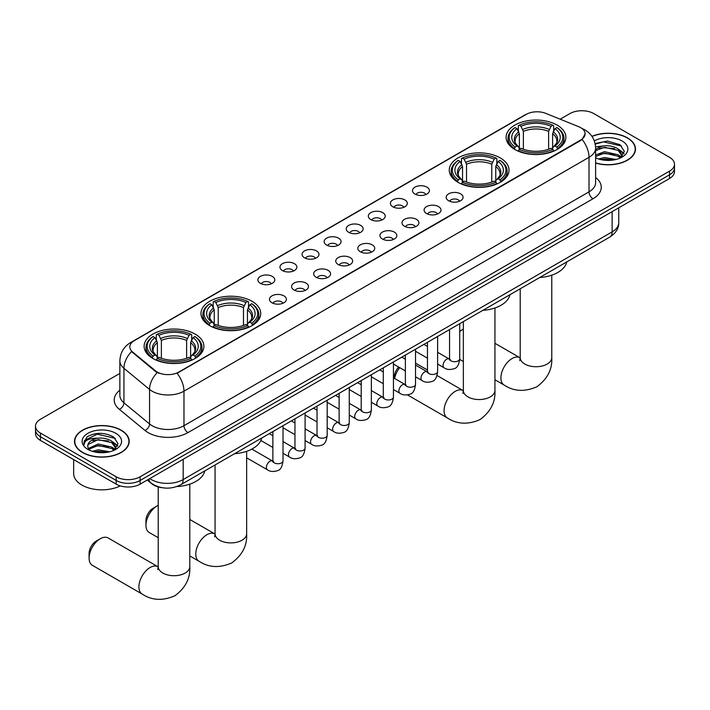 <?xml version="1.0" encoding="UTF-8"?>
<svg xmlns="http://www.w3.org/2000/svg" width="710" height="710" viewBox="0 0 710 710"><rect width="100%" height="100%" fill="white"/><g stroke="black" fill="none" stroke-linecap="round" stroke-linejoin="round"><path stroke-width="1.06" d="M500.275 157.922A29.882 17.253 0 0 0 467.712 154.177A29.882 17.253 0 0 0 449.261 170.116A29.882 17.253 0 0 0 458.012 182.319A29.882 17.253 0 0 0 490.583 186.055A29.882 17.253 0 0 0 509.026 170.116A29.882 17.253 0 0 0 500.275 157.922M251.988 301.271A29.882 17.253 0 0 0 219.417 297.525A29.882 17.253 0 0 0 200.974 313.465A29.882 17.253 0 0 0 209.725 325.668A29.882 17.253 0 0 0 242.287 329.404A29.882 17.253 0 0 0 260.739 313.465A29.882 17.253 0 0 0 251.988 301.271M195.135 334.09A29.882 17.253 0 0 0 162.572 330.345A29.882 17.253 0 0 0 144.121 346.285A29.882 17.253 0 0 0 152.881 358.488A29.882 17.253 0 0 0 185.443 362.224A29.882 17.253 0 0 0 203.885 346.285A29.882 17.253 0 0 0 195.135 334.09M557.119 125.102A29.882 17.253 0 0 0 524.557 121.357A29.882 17.253 0 0 0 506.115 137.296A29.882 17.253 0 0 0 514.865 149.499A29.882 17.253 0 0 0 547.428 153.236A29.882 17.253 0 0 0 565.879 137.296A29.882 17.253 0 0 0 557.119 125.102M414.959 194.052A8.458 4.881 180 0 1 413.282 192.676A8.458 4.881 180 0 1 416.078 186.606A8.458 4.881 180 0 1 426.923 187.147A8.458 4.881 180 0 1 428.6 192.676A8.458 4.881 180 0 1 414.959 194.052M425.885 194.558A5.076 2.929 0 0 0 424.527 193.138A5.076 2.929 0 0 0 419.53 192.392A5.076 2.929 0 0 0 415.989 194.558M392.87 206.805A8.458 4.881 180 0 1 391.192 205.43A8.458 4.881 180 0 1 393.997 199.359A8.458 4.881 180 0 1 404.833 199.9A8.458 4.881 180 0 1 406.51 205.43A8.458 4.881 180 0 1 392.87 206.805M403.804 207.311A5.076 2.929 0 0 0 402.437 205.882A5.076 2.929 0 0 0 397.44 205.146A5.076 2.929 0 0 0 393.899 207.311M370.789 219.559A8.458 4.881 180 0 1 369.111 218.174A8.458 4.881 180 0 1 371.907 212.112A8.458 4.881 180 0 1 382.743 212.654A8.458 4.881 180 0 1 384.43 218.174A8.458 4.881 180 0 1 370.789 219.559M381.714 220.065A5.076 2.929 0 0 0 380.356 218.636A5.076 2.929 0 0 0 375.359 217.899A5.076 2.929 0 0 0 371.818 220.065M348.699 232.312A8.458 4.881 180 0 1 347.021 230.927A8.458 4.881 180 0 1 349.826 224.857A8.458 4.881 180 0 1 360.662 225.407A8.458 4.881 180 0 1 362.34 230.927A8.458 4.881 180 0 1 348.699 232.312M359.633 232.818A5.076 2.929 0 0 0 358.266 231.389A5.076 2.929 0 0 0 353.269 230.643A5.076 2.929 0 0 0 349.728 232.818M326.618 245.056A8.458 4.881 180 0 1 324.94 243.681A8.458 4.881 180 0 1 327.736 237.61A8.458 4.881 180 0 1 338.572 238.152A8.458 4.881 180 0 1 340.25 243.681A8.458 4.881 180 0 1 326.618 245.056M337.543 245.571A5.076 2.929 0 0 0 336.185 244.142A5.076 2.929 0 0 0 331.188 243.397A5.076 2.929 0 0 0 327.647 245.571M304.528 257.81A8.458 4.881 180 0 1 302.851 256.434A8.458 4.881 180 0 1 305.655 250.364A8.458 4.881 180 0 1 316.491 250.905A8.458 4.881 180 0 1 318.169 256.434A8.458 4.881 180 0 1 304.528 257.81M315.462 258.316A5.076 2.929 0 0 0 314.095 256.896A5.076 2.929 0 0 0 309.098 256.15A5.076 2.929 0 0 0 305.557 258.316M282.447 270.563A8.458 4.881 180 0 1 280.761 269.179A8.458 4.881 180 0 1 283.565 263.117A8.458 4.881 180 0 1 294.401 263.658A8.458 4.881 180 0 1 296.079 269.179A8.458 4.881 180 0 1 282.447 270.563M293.372 271.069A5.076 2.929 0 0 0 292.014 269.64A5.076 2.929 0 0 0 287.009 268.904A5.076 2.929 0 0 0 283.476 271.069M260.357 283.317A8.458 4.881 180 0 1 258.68 281.932A8.458 4.881 180 0 1 261.484 275.862A8.458 4.881 180 0 1 272.32 276.412A8.458 4.881 180 0 1 273.998 281.932A8.458 4.881 180 0 1 260.357 283.317M271.291 283.822A5.076 2.929 0 0 0 269.924 282.394A5.076 2.929 0 0 0 264.928 281.648A5.076 2.929 0 0 0 261.386 283.822M448.649 200.752A8.458 4.881 180 0 1 446.972 199.377A8.458 4.881 180 0 1 449.767 193.306A8.458 4.881 180 0 1 460.604 193.848A8.458 4.881 180 0 1 462.281 199.377A8.458 4.881 180 0 1 448.649 200.752M459.574 201.258A5.076 2.929 0 0 0 458.216 199.829A5.076 2.929 0 0 0 453.22 199.093A5.076 2.929 0 0 0 449.678 201.258M426.559 213.506A8.458 4.881 180 0 1 424.882 212.121A8.458 4.881 180 0 1 427.686 206.06A8.458 4.881 180 0 1 438.523 206.601A8.458 4.881 180 0 1 440.2 212.121A8.458 4.881 180 0 1 426.559 213.506M437.493 214.012A5.076 2.929 0 0 0 436.126 212.583A5.076 2.929 0 0 0 431.13 211.837A5.076 2.929 0 0 0 427.589 214.012M404.478 226.259A8.458 4.881 180 0 1 402.792 224.875A8.458 4.881 180 0 1 405.596 218.804A8.458 4.881 180 0 1 416.433 219.354A8.458 4.881 180 0 1 418.11 224.875A8.458 4.881 180 0 1 404.478 226.259M415.403 226.765A5.076 2.929 0 0 0 414.045 225.336A5.076 2.929 0 0 0 409.04 224.591A5.076 2.929 0 0 0 405.508 226.765M382.388 239.004A8.458 4.881 180 0 1 380.711 237.628A8.458 4.881 180 0 1 383.515 231.558A8.458 4.881 180 0 1 394.352 232.099A8.458 4.881 180 0 1 396.029 237.628A8.458 4.881 180 0 1 382.388 239.004M393.322 239.51A5.076 2.929 0 0 0 391.955 238.09A5.076 2.929 0 0 0 386.959 237.344A5.076 2.929 0 0 0 383.418 239.51M360.298 251.757A8.458 4.881 180 0 1 358.621 250.381A8.458 4.881 180 0 1 361.425 244.311A8.458 4.881 180 0 1 372.262 244.852A8.458 4.881 180 0 1 373.939 250.381A8.458 4.881 180 0 1 360.298 251.757M371.232 252.263A5.076 2.929 0 0 0 369.874 250.834A5.076 2.929 0 0 0 364.869 250.097A5.076 2.929 0 0 0 361.337 252.263M338.217 264.51A8.458 4.881 180 0 1 336.54 263.126A8.458 4.881 180 0 1 339.336 257.064A8.458 4.881 180 0 1 350.172 257.606A8.458 4.881 180 0 1 351.858 263.126A8.458 4.881 180 0 1 338.217 264.51M349.142 265.016A5.076 2.929 0 0 0 347.785 263.587A5.076 2.929 0 0 0 342.788 262.851A5.076 2.929 0 0 0 339.247 265.016M316.127 277.264A8.458 4.881 180 0 1 314.45 275.879A8.458 4.881 180 0 1 317.255 269.809A8.458 4.881 180 0 1 328.091 270.359A8.458 4.881 180 0 1 329.768 275.879A8.458 4.881 180 0 1 316.127 277.264M327.061 277.77A5.076 2.929 0 0 0 325.695 276.341A5.076 2.929 0 0 0 320.698 275.595A5.076 2.929 0 0 0 317.157 277.77M294.046 290.008A8.458 4.881 180 0 1 292.369 288.633A8.458 4.881 180 0 1 295.165 282.562A8.458 4.881 180 0 1 306.001 283.104A8.458 4.881 180 0 1 307.678 288.633A8.458 4.881 180 0 1 294.046 290.008M304.972 290.514A5.076 2.929 0 0 0 303.614 289.094A5.076 2.929 0 0 0 298.617 288.349A5.076 2.929 0 0 0 295.076 290.514M271.957 302.762A8.458 4.881 180 0 1 270.279 301.386A8.458 4.881 180 0 1 273.084 295.316A8.458 4.881 180 0 1 283.92 295.857A8.458 4.881 180 0 1 285.597 301.386A8.458 4.881 180 0 1 271.957 302.762M282.891 303.268A5.076 2.929 0 0 0 281.524 301.839A5.076 2.929 0 0 0 276.527 301.102A5.076 2.929 0 0 0 272.986 303.268M578.615 126.646A15.221 8.786 180 0 1 580.647 127.631A15.221 8.786 180 0 1 585.102 133.844A15.221 8.786 180 0 1 580.647 140.056L178.787 372.067A15.221 8.786 180 0 1 155.561 370.895L132.575 351.938A15.221 8.786 180 0 1 129.815 346.897A15.221 8.786 180 0 1 134.279 340.685L526.288 114.363A15.221 8.786 180 0 1 545.786 113.378L578.615 126.646M162.483 487.761A16.916 9.762 180 0 1 151.789 483.776L147.254 480.04M595.619 163.069A27.344 15.789 0 0 0 635.494 149.038A27.344 15.789 0 0 0 627.489 137.873A27.344 15.789 0 0 0 591.945 136.32M121.179 430.18A27.344 15.789 0 0 0 91.386 426.763A27.344 15.789 0 0 0 74.506 441.345A27.344 15.789 0 0 0 82.511 452.51A27.344 15.789 0 0 0 112.313 455.935A27.344 15.789 0 0 0 129.193 441.345A27.344 15.789 0 0 0 121.179 430.18M585.102 133.844L582.12 139.444L580.647 140.509L177.074 373.291A19.729 11.396 60 0 1 183.97 391.174A22.551 13.02 180 0 1 152.082 391.174A22.551 13.02 180 0 1 149.553 389.435L123.939 368.312A22.551 13.02 180 0 1 119.866 360.849L119.866 395.372A22.551 13.02 0 0 0 123.939 402.836L149.553 423.959A22.551 13.02 0 0 0 152.082 425.698A22.551 13.02 0 0 0 183.97 425.698L589.016 191.851A22.551 13.02 0 0 0 595.619 182.639L595.619 148.115A22.551 13.02 180 0 1 589.016 157.318A19.729 11.396 -120 0 0 582.12 139.444M119.866 373.407L40.452 419.255A16.916 9.762 0 0 0 35.5 426.16L35.5 433.526A16.916 9.762 0 0 0 40.452 440.431L116.2 484.158L116.2 480.475A16.916 9.762 0 0 0 140.118 480.475L669.548 174.811A16.916 9.762 0 0 0 674.5 167.906A16.916 9.762 0 0 1 669.548 174.811L140.118 480.475A16.916 9.762 0 0 1 116.2 480.475L40.452 436.748L116.2 480.475L116.2 476.792A16.916 9.762 0 0 0 140.118 476.792L669.548 171.128A16.916 9.762 0 0 0 674.5 164.223A16.916 9.762 0 0 0 669.548 157.318L593.8 113.591A16.916 9.762 0 0 0 569.881 113.591L560.172 119.191M35.5 429.843A16.916 9.762 0 0 0 40.452 436.748A16.916 9.762 0 0 1 35.5 429.843M158.978 373.291L155.561 371.561L131.545 351.565A19.729 13.197 129.5 0 0 123.939 368.312L123.939 402.836A5.636 3.772 -50.5 0 1 119.324 409.306A28.187 16.277 180 0 1 119.866 390.207M35.5 426.16A16.916 9.762 0 0 0 40.452 433.064L116.2 476.792M116.2 484.158A16.916 9.762 0 0 0 140.118 484.158L669.548 178.494A16.916 9.762 0 0 0 674.5 171.589L674.5 164.223M595.619 162.883A27.06 15.62 0 0 0 635.21 149.038A27.06 15.62 0 0 0 627.285 137.988A27.06 15.62 0 0 0 592.051 136.48M598.53 158.978L604.503 157.522L616.094 159.466M600.864 159.626L604.503 158.987L613.662 159.972M595.619 155.029L604.503 151.674L618.117 154.753L621.019 157.522M595.619 156.484L604.503 153.138L618.117 156.218L620.265 158.028M595.583 146.801L603.722 145.914A14.094 8.138 0 0 0 595.619 149.916M603.722 145.914C609.127 145.346 613.928 146.349 618.117 148.914L622.244 155.401L622.146 156.475M595.619 150.644L604.503 147.29L618.117 150.369L622.2 156.129M595.619 157.425L596.427 158.197M595.619 157.833A19.729 11.396 0 0 0 622.102 157.088A19.729 11.396 0 0 0 622.102 140.979A19.729 11.396 0 0 0 594.323 140.908M620.496 157.922L624.294 151.248L619.963 144.689L607.627 141.041L595.104 143.518M595.237 144.148L603.5 141.84L621.703 146.082M599.142 148.496L603.5 147.689L614.656 148.63M620.709 151.248L623.841 153.875M599.142 154.345L603.5 153.537L614.656 154.478M620.709 157.096L621.17 157.398M601.246 159.706L613.449 160.007M619.04 149.579L624.019 153.351M619.04 155.428L621.632 156.99M82.715 452.394A27.06 15.62 0 0 0 112.207 455.784A27.06 15.62 0 0 0 128.909 441.345A27.06 15.62 0 0 0 120.984 430.295A27.06 15.62 0 0 0 91.492 426.914A27.06 15.62 0 0 0 74.79 441.345A27.06 15.62 0 0 0 82.715 452.394M73.662 459.601L73.662 473.57A28.187 16.277 0 0 0 81.916 485.081A28.187 16.277 0 0 0 120.265 485.888M92.229 451.294L98.202 449.829L109.784 451.782M94.563 451.933L98.202 451.294L107.352 452.288M114.195 450.238L117.993 443.564L113.662 437.005C104.388 432.212 95.539 432.159 87.126 436.836L83.878 442.783L84.188 444.7C84.366 440.413 88.777 438.256 97.412 438.23A14.094 8.138 0 0 0 87.756 445.951A14.094 8.138 0 0 0 88.439 448.454L98.202 443.99L111.816 447.069L114.718 449.829M88.91 449.235L98.202 445.445L111.816 448.525L113.955 450.344M97.412 438.23C102.826 437.662 107.618 438.656 111.816 441.221L115.943 447.717L115.845 448.791M87.756 446.111L88.235 444.38L98.202 439.605L111.816 442.685L115.899 448.445M88.439 448.454L90.117 450.513M115.801 433.295A19.729 11.396 0 0 0 87.898 433.295A19.729 11.396 0 0 0 87.898 449.403A19.729 11.396 0 0 0 115.801 449.403A19.729 11.396 0 0 0 115.801 433.295M83.878 442.925L84.49 440.511L97.199 434.156L115.402 438.389M92.841 440.803L97.199 439.996L108.355 440.945M114.408 443.564L117.54 446.182M92.841 446.652L97.199 445.844L108.355 446.785M114.408 449.412L114.869 449.705M94.936 452.021L107.148 452.323M112.739 441.895L117.718 445.667M112.739 447.735L115.331 449.306M463.355 329.183A15.789 9.115 120 0 0 462.237 329.768L459.698 331.233L462.237 329.768A15.789 9.115 120 0 0 459.698 331.57M514.324 149.18L515.132 147.041A26.838 15.496 0 0 1 515.132 127.551L516.978 128.616A24.246 13.996 0 0 0 516.978 145.976L518.797 147.014L519.383 149.189M519.383 148.301L519.383 133.728L516.978 128.616M518.318 130.924L518.318 125.705L519.116 125.253A26.838 15.496 0 0 1 552.868 125.253L551.022 126.318A24.246 13.996 0 0 0 520.962 126.318L523.368 131.421L523.368 149.251M548.617 149.251L548.617 131.421L551.022 126.318M539.724 277.521A31.009 17.901 0 0 0 566.775 261.901M518.318 150.724A27.965 16.144 0 0 0 553.676 150.724L552.868 149.34A26.838 15.496 0 0 1 519.116 149.34L518.318 151.203M553.676 151.203L553.676 150.724M515.132 127.551L514.324 128.013A27.965 16.144 0 0 0 508.032 138.219A27.965 16.144 0 0 0 514.324 148.425M552.868 125.253L553.676 125.705L553.676 130.924M519.116 149.34L520.962 148.275A24.246 13.996 0 0 0 551.022 148.275L552.868 149.34M516.978 145.976L515.132 147.041M520.962 126.318L519.116 125.253M518.797 131.758A21.691 12.523 0 0 0 518.797 147.014L518.895 147.076C515.815 144.103 514.564 142.08 515.132 141.015A20.856 12.043 0 0 1 519.383 133.728M557.661 148.425A27.965 16.144 0 0 0 563.962 138.219A27.965 16.144 0 0 0 557.661 128.013L556.862 127.551A26.838 15.496 0 0 1 556.862 147.041L557.661 149.18M556.862 147.041L555.016 145.976A24.246 13.996 0 0 0 555.016 128.616L556.862 127.551M555.016 128.616L552.602 133.728L552.602 148.301L553.188 147.014L555.016 145.976M552.602 133.728A20.856 12.043 0 0 1 556.853 141.015C557.421 142.08 556.17 144.103 553.09 147.076L553.188 147.014A21.691 12.523 0 0 0 553.188 131.758M552.602 149.189L552.602 148.301M394.227 378.27L394.227 377.321A10.144 5.857 -60 0 1 398.692 367.07M399.712 367.656A15.789 9.115 120 0 0 394.582 378.474M457.48 182L458.278 179.861A26.838 15.496 0 0 1 458.278 160.371L460.124 161.436A24.246 13.996 0 0 0 460.124 178.796L461.944 179.834L462.538 182.008M462.538 181.121L462.538 166.548L460.124 161.436M461.464 163.753L461.464 158.534L462.263 158.073A26.838 15.496 0 0 1 496.024 158.073L494.178 159.138A24.246 13.996 0 0 0 464.109 159.138L466.523 164.241L466.523 182.071M491.764 182.071L491.764 164.241L494.178 159.138M482.871 310.341A31.009 17.901 0 0 0 509.931 294.721M461.464 183.544A27.965 16.144 0 0 0 496.822 183.544L496.024 182.168A26.838 15.496 0 0 1 462.263 182.168L461.464 184.023M496.822 184.023L496.822 183.544M458.278 160.371L457.48 160.833A27.965 16.144 0 0 0 451.178 171.039A27.965 16.144 0 0 0 457.48 181.245M496.024 158.073L496.822 158.534L496.822 163.753M462.263 182.168L464.109 181.103A24.246 13.996 0 0 0 494.178 181.103L496.024 182.168M460.124 178.796L458.278 179.861M464.109 159.138L462.263 158.073M461.944 164.578A21.691 12.523 0 0 0 461.944 179.834L462.05 179.905C458.971 176.923 457.71 174.9 458.287 173.835A20.856 12.043 0 0 1 462.538 166.548M500.807 181.245A27.965 16.144 0 0 0 507.109 171.039A27.965 16.144 0 0 0 500.807 160.833L500.009 160.371A26.838 15.496 0 0 1 500.009 179.861L500.807 182M500.009 179.861L498.163 178.796A24.246 13.996 0 0 0 498.163 161.436L500.009 160.371M498.163 161.436L495.749 166.548L495.749 181.121L496.343 179.834L498.163 178.796M495.749 166.548A20.856 12.043 0 0 1 500.009 173.835C500.568 174.909 499.316 176.932 496.237 179.905L496.343 179.834A21.691 12.523 0 0 0 496.343 164.578M495.749 182.008L495.749 181.121M145.94 525.267L145.94 520.67A10.144 5.857 -60 0 1 153.12 508.236L157.105 505.937A15.789 9.115 120 0 0 145.94 525.267A15.789 9.115 120 0 0 149.207 532.5L158.224 537.701M209.193 325.349L209.991 323.21A26.838 15.496 0 0 1 209.991 303.72L211.837 304.785A24.246 13.996 0 0 0 211.837 322.145L213.657 323.183L214.251 325.358M214.251 324.47L214.251 309.897L211.837 304.785M213.177 307.093L213.177 301.874L213.976 301.422A26.838 15.496 0 0 1 247.737 301.422L245.891 302.487A24.246 13.996 0 0 0 215.822 302.487L218.236 307.59L218.236 325.42M243.477 325.42L243.477 307.59L245.891 302.487M234.584 453.69A31.009 17.901 0 0 0 261.644 438.07M213.177 326.893A27.965 16.144 0 0 0 248.536 326.893L247.737 325.508A26.838 15.496 0 0 1 213.976 325.508L213.177 327.372M248.536 327.372L248.536 326.893M209.991 303.72L209.193 304.182A27.965 16.144 0 0 0 202.891 314.388A27.965 16.144 0 0 0 209.193 324.594M247.737 301.422L248.536 301.874L248.536 307.093M213.976 325.508L215.822 324.443A24.246 13.996 0 0 0 245.891 324.443L247.737 325.508M211.837 322.145L209.991 323.21M215.822 302.487L213.976 301.422M213.657 307.927A21.691 12.523 0 0 0 213.657 323.183L213.763 323.245C210.684 320.272 209.423 318.249 209.991 317.184A20.856 12.043 0 0 1 214.251 309.897M252.52 324.594A27.965 16.144 0 0 0 258.822 314.388A27.965 16.144 0 0 0 252.52 304.182L251.722 303.72A26.838 15.496 0 0 1 251.722 323.21L252.52 325.349M251.722 323.21L249.876 322.145A24.246 13.996 0 0 0 249.876 304.785L251.722 303.72M249.876 304.785L247.462 309.897L247.462 324.47L248.056 323.183L249.876 322.145M247.462 309.897A20.856 12.043 0 0 1 251.713 317.184C252.281 318.257 251.029 320.272 247.95 323.245L248.056 323.183A21.691 12.523 0 0 0 248.056 307.927M247.462 325.358L247.462 324.47M158.224 505.351A15.789 9.115 120 0 0 157.105 505.937L153.12 508.236M89.087 558.087L89.087 553.489A10.144 5.857 -60 0 1 96.267 541.055L100.252 538.757A15.789 9.115 120 0 0 89.087 558.087A15.789 9.115 120 0 0 92.362 565.32L142.195 594.092A15.789 9.115 -60 0 1 139.772 581.437A15.789 9.115 -60 0 1 150.085 567.53A15.789 9.115 -60 0 1 157.984 566.749L158.215 566.882M152.339 358.168L153.138 356.029A26.838 15.496 0 0 1 153.138 336.54L154.984 337.605A24.246 13.996 0 0 0 154.984 354.964L156.812 356.003L157.398 358.177M157.398 357.29L157.398 342.717L154.984 337.605M156.324 339.921L156.324 334.703L157.132 334.241A26.838 15.496 0 0 1 190.883 334.241L189.037 335.306A24.246 13.996 0 0 0 158.978 335.306L161.383 340.418L161.383 358.239M186.632 358.239L186.632 340.418L189.037 335.306M176.772 486.572A31.009 17.901 0 0 0 204.791 470.89M156.324 359.721A27.965 16.144 0 0 0 191.682 359.721L190.883 358.337A26.838 15.496 0 0 1 157.132 358.337L156.324 360.192M191.682 360.192L191.682 359.721M153.138 336.54L152.339 337.002A27.965 16.144 0 0 0 146.038 347.208A27.965 16.144 0 0 0 152.339 357.414M190.883 334.241L191.682 334.703L191.682 339.921M157.132 358.337L158.978 357.272A24.246 13.996 0 0 0 189.037 357.272L190.883 358.337M154.984 354.964L153.138 356.029M158.978 335.306L157.132 334.241M156.812 340.747A21.691 12.523 0 0 0 156.812 356.003L156.91 356.074C153.83 353.092 152.579 351.068 153.147 350.003A20.856 12.043 0 0 1 157.398 342.717M195.676 357.414A27.965 16.144 0 0 0 201.968 347.208A27.965 16.144 0 0 0 195.676 337.002L194.868 336.54A26.838 15.496 0 0 1 194.868 356.029L195.676 358.168M194.868 356.029L193.022 354.964A24.246 13.996 0 0 0 193.022 337.605L194.868 336.54M193.022 337.605L190.617 342.717L190.617 357.29L191.203 356.003L193.022 354.964M190.617 342.717A20.856 12.043 0 0 1 194.868 350.003C195.436 351.077 194.176 353.101 191.105 356.074L191.203 356.003A21.691 12.523 0 0 0 191.203 340.747M190.617 358.177L190.617 357.29M157.984 566.749L108.151 537.976A15.789 9.115 120 0 0 100.252 538.757L96.267 541.055M132.575 351.938L132.575 352.604M155.561 370.895L155.561 371.561M178.787 372.067L178.787 372.519M580.647 140.056L580.647 140.509M187.964 432.603A5.636 3.257 60 0 1 183.97 425.698L183.97 391.174L589.016 157.318L589.016 191.851A5.636 3.257 60 0 0 593.001 198.756L187.964 432.603A28.187 16.277 180 0 1 148.097 432.603A28.187 16.277 180 0 1 144.938 430.429L119.324 409.306M582.085 128.483A19.729 9.239 112 0 0 581.818 128.386L584.925 129.877C591.678 133.924 595.237 140.003 595.619 148.115M132.601 341.838A19.729 11.396 -120 0 0 130.551 342.602C123.806 346.658 120.247 352.737 119.866 360.849M130.551 342.602L524.628 115.091A19.729 11.396 60 0 1 526.128 114.452M157.238 372.608A19.729 13.197 129.5 0 0 149.553 389.435L149.553 423.959A5.636 3.772 -50.5 0 1 144.938 430.429M595.619 177.482A28.187 16.277 180 0 1 593.001 198.756M140.118 476.792L140.118 484.158M669.548 171.128L669.548 178.494M40.452 433.064L40.452 440.431M149.766 478.584A22.551 13.02 0 0 0 151.283 479.552A22.551 13.02 0 0 0 183.18 479.552L612.135 231.895A22.551 13.02 0 0 0 618.747 222.691C618.907 228.283 615.925 233.075 609.801 237.06L180.837 484.717A11.28 6.514 60 0 0 183.18 479.552L183.18 459.299M612.135 211.642L612.135 231.895A11.28 6.514 60 0 1 609.801 237.06M148.851 479.117A11.28 7.544 129.5 0 0 150.822 482.782L147.396 479.96M551.776 275.161L551.776 357.618A15.789 9.115 180 0 1 547.153 364.061A15.789 9.115 180 0 1 524.832 364.061A15.789 9.115 180 0 1 520.208 357.618L519.782 360.644M551.776 357.618C552.46 369.209 547.499 378.927 536.884 386.772C524.788 392.044 513.88 391.485 504.18 385.095A15.789 9.115 -60 0 1 501.757 372.448A15.789 9.115 -60 0 1 512.07 358.532A15.789 9.115 -60 0 1 519.968 357.751L520.208 357.893M548.617 131.421A20.856 12.043 0 0 0 523.368 131.421M549.203 129.46A21.691 12.523 0 0 0 522.782 129.46M494.932 307.98L494.932 390.438A15.789 9.115 180 0 1 490.308 396.881A15.789 9.115 180 0 1 467.979 396.881A15.789 9.115 180 0 1 463.355 390.438L462.938 393.464M494.932 390.438C495.615 402.029 490.646 411.747 480.031 419.592C467.934 424.864 457.036 424.305 447.335 417.915A15.789 9.115 -60 0 1 444.913 405.268A15.789 9.115 -60 0 1 455.225 391.361A15.789 9.115 -60 0 1 463.115 390.58L463.355 390.713M491.764 164.241A20.856 12.043 0 0 0 466.523 164.241M492.358 162.279A21.691 12.523 0 0 0 465.929 162.279M246.645 451.329L246.645 533.787A15.789 9.115 180 0 1 242.021 540.23A15.789 9.115 180 0 1 219.692 540.23A15.789 9.115 180 0 1 215.068 533.787L214.642 536.813M246.645 533.787C247.32 545.378 242.358 555.096 231.744 562.941C219.647 568.213 208.749 567.654 199.04 561.264A15.789 9.115 -60 0 1 196.626 548.617A15.789 9.115 -60 0 1 206.938 534.71A15.789 9.115 -60 0 1 214.828 533.92L215.068 534.062M243.477 307.59A20.856 12.043 0 0 0 218.236 307.59M244.071 305.628A21.691 12.523 0 0 0 217.642 305.628M189.792 484.149L189.792 566.607A15.789 9.115 180 0 1 185.168 573.05A15.789 9.115 180 0 1 162.847 573.05A15.789 9.115 180 0 1 158.224 566.607L157.798 569.633M186.632 340.418A20.856 12.043 0 0 0 161.383 340.418M187.218 338.448A21.691 12.523 0 0 0 160.797 338.448M459.698 323.716L459.698 358.79A5.076 2.929 180 0 1 457.985 360.982A5.076 2.929 180 0 1 451.036 360.858A5.076 2.929 180 0 1 449.554 358.79L449.386 359.881L449.847 359.508M459.698 358.79C459.006 364.683 457.178 367.975 454.222 368.659C450.033 369.963 446.661 369.67 444.114 367.789A5.076 2.929 -60 0 1 443.342 363.724A5.076 2.929 -60 0 1 446.652 359.251A5.076 2.929 -60 0 1 446.874 359.127A5.076 2.929 -60 0 1 449.19 358.994L450.22 359.402M437.617 336.469L437.617 371.543A5.076 2.929 180 0 1 435.896 373.735A5.076 2.929 180 0 1 428.955 373.611A5.076 2.929 180 0 1 427.464 371.543L427.305 372.635L427.757 372.262M437.617 371.543C436.916 377.436 435.097 380.72 432.142 381.412C427.952 382.708 424.58 382.415 422.033 380.533A5.076 2.929 -60 0 1 421.252 376.469A5.076 2.929 -60 0 1 424.571 371.996A5.076 2.929 -60 0 1 424.793 371.88A5.076 2.929 -60 0 1 427.101 371.747L428.13 372.155M415.527 349.222L415.527 384.287A5.076 2.929 180 0 1 413.806 386.488A5.076 2.929 180 0 1 406.865 386.364A5.076 2.929 180 0 1 405.383 384.287L405.215 385.388L405.667 385.015M415.527 384.287C414.835 390.18 413.007 393.473 410.052 394.165C405.863 395.461 402.49 395.168 399.943 393.287A5.076 2.929 -60 0 1 399.162 389.222A5.076 2.929 -60 0 1 402.481 384.749A5.076 2.929 -60 0 1 402.703 384.634A5.076 2.929 -60 0 1 405.019 384.5L406.049 384.909M393.446 361.976L393.446 397.041A5.076 2.929 180 0 1 391.725 399.242A5.076 2.929 180 0 1 384.784 399.118A5.076 2.929 180 0 1 383.293 397.041L383.134 398.141L383.586 397.76M393.446 397.041C392.745 402.934 390.926 406.226 387.971 406.919C383.773 408.214 380.409 407.922 377.862 406.04A5.076 2.929 -60 0 1 377.081 401.975A5.076 2.929 -60 0 1 380.391 397.502A5.076 2.929 -60 0 1 380.622 397.378A5.076 2.929 -60 0 1 382.93 397.254L383.959 397.662M371.357 374.72L371.357 409.794A5.076 2.929 180 0 1 369.635 411.995A5.076 2.929 180 0 1 362.695 411.862A5.076 2.929 180 0 1 361.204 409.794L361.044 410.886L361.496 410.513M371.357 409.794C370.664 415.687 368.836 418.98 365.881 419.663C361.692 420.968 358.319 420.675 355.772 418.793A5.076 2.929 -60 0 1 354.991 414.729A5.076 2.929 -60 0 1 358.31 410.256A5.076 2.929 -60 0 1 358.532 410.131A5.076 2.929 -60 0 1 360.849 409.998L361.878 410.407M349.267 387.474L349.267 422.548A5.076 2.929 180 0 1 347.554 424.74A5.076 2.929 180 0 1 340.605 424.615A5.076 2.929 180 0 1 339.123 422.548L338.963 423.639L339.416 423.267M349.267 422.548C348.575 428.441 346.746 431.724 343.8 432.417C339.602 433.712 336.238 433.419 333.682 431.538A5.076 2.929 -60 0 1 332.91 427.473A5.076 2.929 -60 0 1 336.22 423.009A5.076 2.929 -60 0 1 336.451 422.885A5.076 2.929 -60 0 1 338.759 422.752L339.788 423.16M327.186 400.227L327.186 435.292A5.076 2.929 180 0 1 325.464 437.493A5.076 2.929 180 0 1 318.524 437.369A5.076 2.929 180 0 1 317.033 435.292L316.873 436.393L317.326 436.02M327.186 435.292C326.485 441.185 324.665 444.478 321.71 445.17C317.521 446.466 314.148 446.173 311.601 444.291A5.076 2.929 -60 0 1 310.82 440.227A5.076 2.929 -60 0 1 314.139 435.754A5.076 2.929 -60 0 1 314.361 435.638A5.076 2.929 -60 0 1 316.678 435.505L317.707 435.913M305.096 412.98L305.096 448.045A5.076 2.929 180 0 1 303.383 450.246A5.076 2.929 180 0 1 296.434 450.122A5.076 2.929 180 0 1 294.952 448.045L294.783 449.146L295.245 448.764M305.096 448.045C304.404 453.938 302.575 457.231 299.62 457.923C295.431 459.219 292.067 458.926 289.511 457.045A5.076 2.929 -60 0 1 288.739 452.98A5.076 2.929 -60 0 1 292.05 448.507A5.076 2.929 -60 0 1 292.28 448.383A5.076 2.929 -60 0 1 294.588 448.258L295.617 448.667M283.015 425.725L283.015 460.799A5.076 2.929 180 0 1 281.293 463A5.076 2.929 180 0 1 274.353 462.867A5.076 2.929 180 0 1 272.862 460.799L272.702 461.891L273.155 461.518M283.015 460.799C282.314 466.692 280.494 469.984 277.539 470.668C273.35 471.972 269.977 471.68 267.43 469.798A5.076 2.929 -60 0 1 266.649 465.733A5.076 2.929 -60 0 1 269.969 461.26A5.076 2.929 -60 0 1 270.19 461.136A5.076 2.929 -60 0 1 272.498 461.003L273.536 461.411M524.628 115.091L528.249 113.405M180.837 484.717C171.767 489.279 162.696 489.279 153.617 484.717L150.822 482.782M618.747 222.691L618.747 207.826M635.21 151.301L635.21 149.038M622.244 156.369L622.244 155.401M128.909 443.608L128.909 441.345M115.943 448.684L115.943 447.717M74.79 443.608L74.79 441.345M504.18 385.095L494.932 379.752M463.355 361.532L459.69 359.411M508.032 143.376L508.032 138.219M563.962 143.376L563.962 138.219M519.968 357.751L494.932 343.303M520.208 288.784L520.208 357.618M447.335 417.915L407.531 394.938M451.178 176.195L451.178 171.039M507.109 176.195L507.109 171.039M463.115 390.58L437.04 375.519M427.464 369.99L415.527 363.103M463.355 321.612L463.355 390.438M199.04 561.264L189.792 555.93M202.891 319.544L202.891 314.388M258.822 319.544L258.822 314.388M214.828 533.92L189.792 519.471M215.068 464.952L215.068 533.787M189.792 566.607C190.475 578.197 185.505 587.916 174.891 595.761C162.794 601.033 151.896 600.474 142.195 594.092M146.038 352.364L146.038 347.208M201.968 352.364L201.968 347.208M158.224 486.945L158.224 566.607M444.114 367.789L437.617 364.035M427.464 358.177L415.527 351.281M449.554 329.582L449.554 358.79M449.19 358.994L437.617 352.311M427.464 346.453L423.897 344.394M422.033 380.533L415.527 376.788M405.383 370.922L393.446 364.035M427.464 342.327L427.464 371.543M427.101 371.747L415.527 365.064M405.383 359.207L401.807 357.148M399.943 393.287L393.446 389.533M383.293 383.675L371.357 376.788M405.383 355.08L405.383 384.287M405.019 384.5L393.446 377.818M383.293 371.96L379.717 369.892M377.862 406.04L371.357 402.286M361.204 396.428L349.267 389.533M383.293 367.833L383.293 397.041M382.93 397.254L371.357 390.571M361.204 384.705L357.636 382.646M355.772 418.793L349.267 415.039M339.123 409.182L327.186 402.286M361.204 380.587L361.204 409.794M360.849 409.998L349.267 403.315M339.123 397.458L335.546 395.399M333.682 431.538L327.186 427.793M317.033 421.926L305.096 415.039M339.123 393.331L339.123 422.548M338.759 422.752L327.186 416.069M317.033 410.211L313.465 408.152M311.601 444.291L305.096 440.537M294.952 434.68L283.015 427.793M317.033 406.084L317.033 435.292M316.678 435.505L305.096 428.822M294.952 422.965L291.375 420.897M289.511 457.045L283.015 453.291M272.862 447.433L260.836 440.484M294.952 418.838L294.952 448.045M294.588 448.258L283.015 441.576M272.862 435.718L269.294 433.65M267.43 469.798L246.645 457.799M272.862 431.591L272.862 460.799M272.498 461.003L251.855 449.093"/></g></svg>
